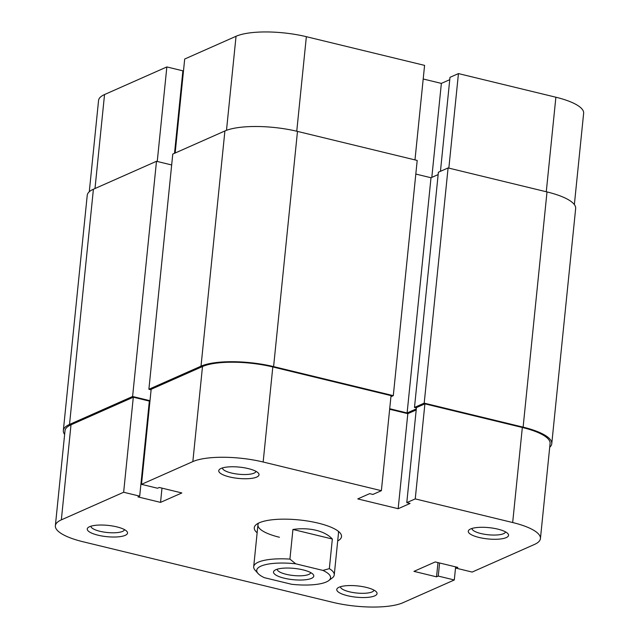 <?xml version="1.0" encoding="UTF-8"?>
<svg xmlns="http://www.w3.org/2000/svg" width="639" height="639" viewBox="0 0 639 639"><rect width="100%" height="100%" fill="white"/><g stroke="black" fill="none" stroke-linecap="round" stroke-linejoin="round"><path stroke-width="0.96" d="M549.716 447.252A53.98 15.12 -174.2 0 0 551.769 443.69L575.659 208.482A53.98 15.12 -174.2 0 0 547.008 191.932L448.091 167.937L438.386 172.234L414.487 407.442L416.412 407.914M551.769 443.69A53.98 15.12 -174.2 0 0 523.117 427.14L547.008 191.932M523.117 427.14L424.2 403.145L448.091 167.937M424.2 403.145L414.487 407.442M438.146 174.583L431.005 177.746L407.115 412.954L416.316 408.88M415.813 174.056L431.005 177.746M389.702 408.728L407.115 412.954M201.013 366.179A53.98 15.12 -174.2 0 1 273.596 366.61L393.304 395.653L417.195 160.437L297.486 131.402A53.98 15.12 -174.2 0 0 224.904 130.971L172.778 154.071L148.887 389.279L201.013 366.179L224.904 130.971M393.304 395.653L390.924 396.707M148.887 389.279L151.1 389.814M149.917 401.452L149.294 401.723L149.877 401.867M64.635 434.424A53.98 15.12 -174.2 0 1 63.341 430.518A53.98 15.12 -174.2 0 1 69.515 424.448L132.6 396.492L156.491 161.284L171.667 164.966M132.6 396.492L149.989 400.709M69.515 424.448L93.406 189.232L156.491 161.284M93.406 189.232A53.98 15.12 -174.2 0 0 87.231 195.31L63.341 430.518M311.465 578.367A20.24 5.671 5.8 0 1 285.713 578.535A20.24 5.671 5.8 0 1 274.546 570.443A20.24 5.671 5.8 0 1 275.824 569.716A20.24 5.671 5.8 0 1 295.833 568.582A20.24 5.671 5.8 0 1 313.07 574.349A20.24 5.671 5.8 0 1 311.465 578.367M277.182 569.221A16.87 4.729 -174.2 0 0 289.882 575.044A16.87 4.729 -174.2 0 0 308.821 574.421A16.87 4.729 -174.2 0 0 310.738 572.624M289.922 559.101L295.689 563.806A37.11 10.4 -174.2 0 0 258.02 573.471L255.113 570.204A40.481 11.342 5.8 0 1 253.691 566.729A40.481 11.342 5.8 0 1 289.922 559.101L292.934 529.459C301.153 528.301 308.853 528.573 316.033 530.274C323.15 532.047 328.59 534.955 332.344 539.02L329.333 568.662A40.481 11.342 5.8 0 1 334.253 574.908A40.481 11.342 5.8 0 1 332.16 578.023L328.654 580.651A37.11 10.4 -174.2 0 0 322.911 570.411L329.333 568.662M295.689 563.806L322.911 570.411M258.02 573.471A37.11 10.4 -174.2 0 0 264.378 577.68L291.6 584.278A37.11 10.4 -174.2 0 0 328.654 580.651M292.934 529.459L332.344 539.02M366.299 587.393A20.24 5.671 5.8 0 1 376.339 591.858A20.24 5.671 5.8 0 1 369.526 597.169A20.24 5.671 5.8 0 1 347.52 595.716A20.24 5.671 5.8 0 1 337.815 587.944A20.24 5.671 5.8 0 1 366.299 587.393M340.451 586.73A16.87 4.729 -174.2 0 0 349.413 591.794A16.87 4.729 -174.2 0 0 374.007 590.132M116.777 526.863A20.24 5.671 5.8 0 1 126.818 531.336A20.24 5.671 5.8 0 1 120.004 536.648A20.24 5.671 5.8 0 1 97.991 535.186A20.24 5.671 5.8 0 1 88.294 527.423A20.24 5.671 5.8 0 1 116.777 526.863M90.922 526.201A16.87 4.729 -174.2 0 0 99.884 531.273A16.87 4.729 -174.2 0 0 124.477 529.611M248.283 468.603A20.24 5.671 5.8 0 1 258.316 473.068A20.24 5.671 5.8 0 1 251.502 478.379A20.24 5.671 5.8 0 1 229.497 476.926A20.24 5.671 5.8 0 1 219.792 469.162A20.24 5.671 5.8 0 1 248.283 468.603M222.428 467.94A16.87 4.729 -174.2 0 0 231.39 473.004A16.87 4.729 -174.2 0 0 255.983 471.342M497.805 529.124A20.24 5.671 5.8 0 1 507.845 533.597A20.24 5.671 5.8 0 1 501.032 538.909A20.24 5.671 5.8 0 1 479.018 537.447A20.24 5.671 5.8 0 1 469.322 529.683A20.24 5.671 5.8 0 1 497.805 529.124M471.949 528.461A16.87 4.729 -174.2 0 0 480.911 533.533A16.87 4.729 -174.2 0 0 505.505 531.872M257.142 532.766A43.859 12.285 5.8 0 1 256.527 524.347A43.859 12.285 5.8 0 1 318.254 523.141A43.859 12.285 5.8 0 1 339.996 532.83A43.859 12.285 5.8 0 1 337.696 540.945M334.253 574.908L338.502 533.022A40.481 11.342 -174.2 0 0 338.159 531.153M512.678 522.534L415.246 498.899L424.903 403.848L522.335 427.483A52.294 14.649 5.8 0 1 550.091 443.522L540.434 538.573A52.294 14.649 -174.2 0 0 512.678 522.534L522.335 427.483M141.499 484.346L192.842 461.59L202.499 366.538L151.155 389.295L141.499 484.346L157.537 488.236L159.263 487.469L181.835 492.949L160.541 502.382L137.968 496.902L139.693 496.144L123.647 492.254L133.303 397.202L71.001 424.807L61.344 519.858L123.647 492.254M61.344 519.858A52.294 14.649 -174.2 0 0 55.361 525.737A52.294 14.649 -174.2 0 0 83.118 541.776L332.647 602.305A52.294 14.649 -174.2 0 0 402.953 602.721L454.305 579.972L455.631 566.873M258.659 523.077A40.481 11.342 -174.2 0 0 257.948 524.843A40.481 11.342 -174.2 0 0 279.443 537.255M55.361 525.737L65.018 430.686A52.294 14.649 5.8 0 1 71.001 424.807M133.303 397.202L149.342 401.092L139.693 496.144M149.23 402.243L149.822 402.386M202.499 366.538A52.294 14.649 5.8 0 1 272.813 366.962L391.036 395.637L381.379 490.688L372.928 494.434L369.661 493.643L357.76 498.915L398.161 508.708L410.062 503.444L406.787 502.645L415.246 498.899M389.654 409.256L407.818 413.665L416.205 409.942M406.787 502.645L416.444 407.594L424.903 403.848M540.434 538.573A52.294 14.649 -174.2 0 1 534.46 544.452L472.149 572.065L456.11 568.167L457.828 567.408L435.255 561.929L413.96 571.362L436.541 576.841L438.258 576.074L454.305 579.972M381.379 490.688L263.156 462.013A52.294 14.649 -174.2 0 0 192.842 461.59M437.987 562.592L436.541 576.841M439.592 562.983L438.258 576.074M456.222 567.017L456.11 568.167M161.994 488.132L160.541 502.382M407.818 413.665L398.161 508.708M175.15 153.017L184.695 59.028L236.047 36.279A52.294 14.649 5.8 0 1 306.353 36.695L424.584 65.378L414.983 159.902M89.284 191.748L98.566 100.427A52.294 14.649 5.8 0 1 104.54 94.548L166.851 66.935L157.25 161.467M174.519 153.296L182.89 70.833L166.851 66.935M183.369 72.127L182.778 71.983M449.752 79.683L441.365 83.397L423.202 78.996M448.842 168.121L458.451 73.589L449.992 77.335L440.447 171.324M458.451 73.589L555.882 97.224A52.294 14.649 5.8 0 1 583.639 113.263L574.365 204.576M431.812 177.386L441.365 83.397M273.596 366.61L297.486 131.402M272.813 366.962L263.156 462.013M306.353 36.695L296.752 131.227M104.54 94.548L94.995 188.529M546.281 191.748L555.882 97.224M226.494 130.324L236.047 36.279M257.948 524.843L253.691 566.729"/></g></svg>
